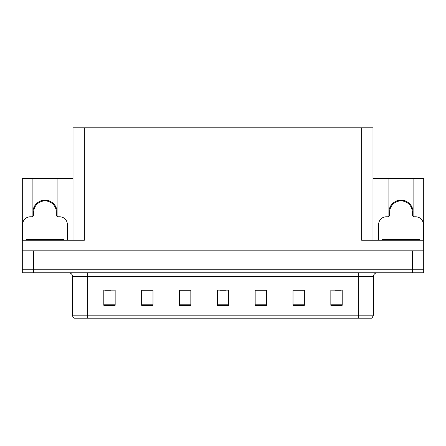 <?xml version="1.0" encoding="UTF-8"?>
<svg xmlns="http://www.w3.org/2000/svg" width="446" height="446" viewBox="0 0 446 446"><rect width="100%" height="100%" fill="white"/><g stroke="black" fill="none" stroke-linecap="round" stroke-linejoin="round"><path stroke-width="0.67" d="M413.108 212.251A12.109 12.109 0 0 0 400.999 200.143A12.109 12.109 0 0 0 388.89 212.251M32.892 212.251A12.109 12.109 0 0 1 45.001 200.143A12.109 12.109 0 0 1 57.11 212.251M73.005 240.255L73.005 127.796L361.645 127.796L361.645 240.255L423.7 240.255L423.7 250.847L22.3 250.847L22.3 269.769L33.651 269.769L22.3 269.769L22.3 272.796L33.651 272.796L33.651 269.769L412.349 269.769L33.651 269.769L33.651 250.847M32.892 216.416L32.892 178.578L22.3 178.578L22.3 240.255L84.355 240.255L84.355 127.796M22.3 240.255L22.3 250.847M33.651 272.796L423.7 272.796L423.7 269.769L412.349 269.769L423.7 269.769L423.7 250.847M413.108 216.416L413.108 178.578L423.7 178.578L423.7 240.255M361.645 127.796L372.995 127.796L372.995 240.255M372.995 178.578L388.89 178.578L388.89 216.416M57.11 216.416L57.11 178.578L73.005 178.578M32.892 178.578L57.11 178.578M413.108 178.578L388.89 178.578M373.447 315.177L371.936 318.204L358.311 318.204L358.311 315.177L373.447 315.177L373.447 276.581A3.785 3.785 0 0 1 377.232 272.796M358.311 318.204L74.064 318.204A3.785 3.785 0 0 1 72.553 315.177L72.553 276.581C72.324 274.284 71.065 273.019 68.768 272.796M342.193 305.298L342.193 290.162L330.843 290.162L330.843 305.298L342.193 305.298M304.356 305.298L304.356 290.162L293.005 290.162L293.005 305.298L304.356 305.298M266.513 305.298L266.513 290.162L255.162 290.162L255.162 305.298L266.513 305.298M115.157 305.298L115.157 290.162L103.806 290.162L103.806 305.298L115.157 305.298M152.995 305.298L152.995 290.162L141.644 290.162L141.644 305.298L152.995 305.298M190.838 305.298L190.838 290.162L179.487 290.162L179.487 305.298L190.838 305.298M228.675 305.298L228.675 290.162L217.325 290.162L217.325 305.298L228.675 305.298M351.426 318.204L94.574 318.204M304.016 290.24L299.21 290.24M293.535 290.24L304.356 290.24M335.459 290.24L341.134 290.24M188.719 290.24L183.914 290.24M141.644 290.24L152.465 290.24M146.79 290.24L141.984 290.24M104.866 290.24L110.541 290.24M262.086 290.24L257.281 290.24M220.162 290.24L225.838 290.24M190.838 290.24L179.487 290.24M266.513 290.24L255.162 290.24M42.063 201.291L41.868 200.555M67.329 240.255L67.329 224.36A7.565 7.565 0 0 0 59.758 216.795L58.248 216.795A1.89 1.89 0 0 1 56.358 214.905L56.358 212.251A11.351 11.351 0 0 0 45.001 200.901A11.351 11.351 0 0 0 33.651 212.251L33.651 214.905A1.89 1.89 0 0 1 31.761 216.795L30.244 216.795A7.565 7.565 0 0 0 22.679 224.36L22.679 240.255M32.892 215.496L33.606 215.306M48.14 200.555L47.939 201.291M56.397 215.306L57.11 215.496M398.061 201.291L397.86 200.555M423.321 240.255L423.321 224.36A7.565 7.565 0 0 0 415.756 216.795L414.239 216.795A1.89 1.89 0 0 1 412.349 214.905L412.349 212.251A11.351 11.351 0 0 0 400.999 200.901A11.351 11.351 0 0 0 389.642 212.251L389.642 214.905A1.89 1.89 0 0 1 387.752 216.795L386.242 216.795A7.565 7.565 0 0 0 378.671 224.36L378.671 240.255M388.89 215.496L389.603 215.306M404.132 200.555L403.937 201.291M412.394 215.306L413.108 215.496M26.085 240.255L26.085 239.496L63.923 239.496L63.923 240.255M382.077 240.255L382.077 239.496L419.915 239.496L419.915 240.255L419.915 239.496M412.349 250.847L412.349 272.796M358.311 272.796L358.311 276.581L72.553 276.581M373.447 276.581L358.311 276.581L358.311 315.177L87.689 315.177L87.689 318.204M72.553 315.177L87.689 315.177L87.689 272.796M228.675 304.774L217.325 304.774M190.838 304.774L179.487 304.774M152.995 304.774L141.644 304.774M115.157 304.774L103.806 304.774M266.513 304.774L255.162 304.774M304.356 304.774L293.005 304.774M342.193 304.774L330.843 304.774M47.973 201.168A11.479 11.479 0 0 0 42.036 201.168M48.073 200.795A11.858 11.858 0 0 0 41.935 200.795M403.964 201.168A11.479 11.479 0 0 0 398.027 201.168M404.065 200.795A11.858 11.858 0 0 0 397.927 200.795M27.975 239.496L27.975 240.255M62.033 239.496L62.033 240.255M383.967 239.496L383.967 240.255M418.025 239.496L418.025 240.255"/></g></svg>

